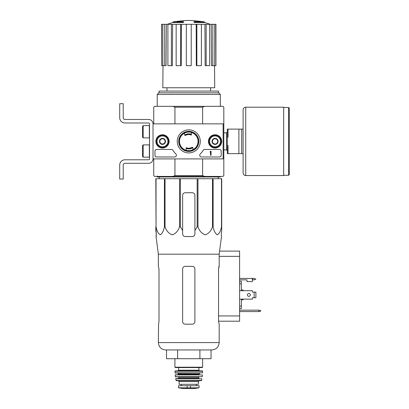 <?xml version="1.0" encoding="UTF-8"?>
<svg xmlns="http://www.w3.org/2000/svg" width="409" height="409" viewBox="0 0 409 409"><rect width="100%" height="100%" fill="white"/><g stroke="black" fill="none" stroke-linecap="round" stroke-linejoin="round"><path stroke-width="0.61" d="M223.12 123.855L223.12 158.912L153.017 158.912L153.017 123.855L223.825 123.855L223.825 158.912L223.12 158.912M155.875 141.381A6.605 6.605 0 0 1 165.783 135.66A6.605 6.605 0 0 1 165.783 147.107A6.605 6.605 0 0 1 155.875 141.381M208.452 141.381A6.605 6.605 0 0 1 218.365 135.66A6.605 6.605 0 0 1 218.365 147.107A6.605 6.605 0 0 1 208.452 141.381M177.24 141.381A11.529 11.529 0 0 1 194.536 131.396A11.529 11.529 0 0 1 194.536 151.366A11.529 11.529 0 0 1 177.24 141.381M219.444 149.443A1.754 1.754 0 0 1 221.192 151.197L221.192 155.231A1.754 1.754 0 0 1 219.444 156.979L201.484 156.979A1.754 1.754 0 0 1 200.267 153.968A17.526 17.526 0 0 0 203.155 150.308A1.754 1.754 0 0 1 204.664 149.443L219.444 149.443M171.473 149.443A1.754 1.754 0 0 1 172.981 150.308A17.526 17.526 0 0 0 175.875 153.968A1.754 1.754 0 0 1 174.653 156.979L156.698 156.979A1.754 1.754 0 0 1 154.945 155.231L154.945 151.197A1.754 1.754 0 0 1 156.698 149.443L171.473 149.443M155.998 141.381A6.483 6.483 0 0 1 165.722 135.768A6.483 6.483 0 0 1 165.722 147A6.483 6.483 0 0 1 155.998 141.381M208.575 141.381A6.483 6.483 0 0 1 218.304 135.768A6.483 6.483 0 0 1 218.304 147A6.483 6.483 0 0 1 208.575 141.381M178.738 141.381A10.031 10.031 0 0 1 193.784 132.695A10.031 10.031 0 0 1 193.784 150.067A10.031 10.031 0 0 1 178.738 141.381M211.029 151.197L210.502 151.371A0.261 0.261 0 0 1 210.241 151.637L209.975 151.897L210.502 151.882L210.502 155.231L211.029 155.231L211.029 151.197M212.429 139.868L215.057 138.349L217.69 139.868L217.69 142.899L215.057 144.418L212.429 142.899L212.429 139.868A3.037 3.037 0 0 1 217.69 139.868A3.037 3.037 0 0 1 215.057 144.418A3.037 3.037 0 0 1 212.429 139.868L212.429 142.899L215.057 144.418L217.69 142.899L217.69 139.868L216.376 139.106A2.628 2.628 0 0 1 216.376 143.661A2.628 2.628 0 0 1 212.429 141.381A2.628 2.628 0 0 1 213.743 139.106L212.429 139.868M209.628 141.381A5.435 5.435 0 0 1 217.777 136.678A5.435 5.435 0 0 1 217.777 146.09A5.435 5.435 0 0 1 209.628 141.381M208.927 141.381A6.135 6.135 0 0 1 218.125 136.069A6.135 6.135 0 0 1 218.125 146.698A6.135 6.135 0 0 1 208.927 141.381M213.743 139.106A2.628 2.628 0 0 1 216.376 139.106L215.057 138.349L213.743 139.106M159.853 139.868L162.48 138.349L165.108 139.868L165.108 142.899L162.48 144.418L159.853 142.899L159.853 139.868A3.037 3.037 0 0 1 165.108 139.868A3.037 3.037 0 0 1 162.48 144.418A3.037 3.037 0 0 1 159.853 139.868L159.853 142.899L162.48 144.418L165.108 142.899L165.108 139.868L163.794 139.106A2.628 2.628 0 0 1 163.794 143.661A2.628 2.628 0 0 1 159.853 141.381A2.628 2.628 0 0 1 161.166 139.106L159.853 139.868M157.046 141.381A5.435 5.435 0 0 1 165.195 136.678A5.435 5.435 0 0 1 165.195 146.09A5.435 5.435 0 0 1 157.046 141.381M156.345 141.381A6.135 6.135 0 0 1 165.548 136.069A6.135 6.135 0 0 1 165.548 146.698A6.135 6.135 0 0 1 156.345 141.381M161.166 139.106A2.628 2.628 0 0 1 163.794 139.106L162.48 138.349L161.166 139.106M153.017 158.912L153.017 123.855A4.381 4.381 0 0 0 148.636 119.474L124.975 119.474A1.754 1.754 0 0 1 123.221 117.72L123.221 103.702L119.714 103.702L119.714 117.72A5.256 5.256 0 0 0 124.975 122.981L148.636 122.981A0.874 0.874 0 0 1 149.51 123.855L149.51 158.912A0.874 0.874 0 0 1 148.636 159.786L124.975 159.786A5.256 5.256 0 0 0 119.714 165.042L119.714 179.065L123.221 179.065L123.221 165.042A1.754 1.754 0 0 1 124.975 163.293L148.636 163.293A4.381 4.381 0 0 0 153.017 158.912M143.201 144.888L142.501 145.589L142.501 156.458L143.201 157.158L149.336 157.158L149.336 144.888L143.201 144.888L143.201 157.158M143.201 125.609L142.501 126.309L142.501 137.179L143.201 137.879L149.336 137.879L149.336 125.609L143.201 125.609L143.201 137.879M123.221 117.72A1.754 1.754 0 0 0 124.975 119.474M119.714 103.702L119.714 106.943M119.714 114.479L119.714 117.72M149.51 123.855A0.874 0.874 0 0 0 148.636 122.981M124.975 159.786L148.636 159.786A0.874 0.874 0 0 0 149.51 158.912M148.636 163.293L124.975 163.293A1.754 1.754 0 0 0 123.221 165.042M156.039 178.713L156.039 226.816L155.819 178.713L221.719 178.713L221.719 230.518L221.264 233.922L221.494 236.55L219.178 254.193L158.36 254.193L158.36 266.346L158.989 268.979L158.989 321.556L158.564 324.184L158.989 321.556M221.719 226.816L221.499 226.816C220.691 230.947 219.29 233.616 217.297 234.832C215.303 233.575 213.907 230.901 213.109 226.816L212.511 226.816C211.105 230.947 208.677 233.616 205.226 234.832C201.775 233.575 199.362 230.901 197.976 226.816L197.158 226.816L194.904 230.518L194.904 233.922L194.904 195.364A2.628 2.628 0 0 0 192.276 192.736L185.267 192.736A2.628 2.628 0 0 0 182.634 195.364L182.634 233.922C182.792 235.518 183.667 236.397 185.267 236.55L192.276 236.55C193.871 236.397 194.745 235.518 194.904 233.922L194.904 230.518M180.379 178.713L180.379 226.816L182.634 230.518L182.634 233.922L182.634 230.518M180.379 226.816L179.561 226.816C178.16 230.947 175.727 233.616 172.276 234.832C168.825 233.575 166.412 230.901 165.026 226.816L164.428 226.816C163.62 230.947 162.22 233.616 160.226 234.832C158.232 233.575 156.836 230.901 156.039 226.816M155.819 230.518L155.819 226.816L156.274 233.922L155.819 230.518M156.233 236.55L156.274 233.922L156.044 236.55L158.36 254.193M221.264 233.922L221.719 230.518L221.719 195.364M179.561 178.713L179.561 226.816M197.158 178.713L197.158 226.816M197.976 178.713L197.976 226.816M165.026 178.713L165.026 226.816M164.428 178.713L164.428 226.816M221.499 178.713L221.499 226.816M213.109 178.713L213.109 226.816M212.511 178.713L212.511 226.816M179.132 141.381A9.637 9.637 0 0 1 193.59 133.037A9.637 9.637 0 0 1 193.59 149.73A9.637 9.637 0 0 1 179.132 141.381M183.125 21.989A61.34 19.969 90 0 1 183.585 21.631L183.585 22.158A61.34 19.969 90 0 0 183.125 22.51L183.125 21.989L172.997 21.989L172.997 22.51A61.345 61.345 0 0 0 167.363 24.305M183.125 22.51L172.997 22.51M183.585 21.631L174.398 21.631A61.345 61.345 0 0 0 172.997 21.989M177.179 21.554L177.179 21.273A60.44 10.496 -90 0 0 176.749 21.631M178.324 21.345L178.324 21.227A60.041 34.867 90 0 0 177.179 21.273M194.413 22.51L194.413 21.989A61.34 19.969 -90 0 0 193.958 21.631L193.958 22.158A61.34 19.969 -90 0 1 194.413 22.51L204.546 22.51L204.546 21.989L194.413 21.989M199.219 21.345L199.219 21.227A60.041 34.867 -90 0 1 200.359 21.273L200.359 21.554M200.793 21.631A60.44 10.496 90 0 0 200.359 21.273M204.546 21.989A61.345 61.345 0 0 0 203.14 21.631L193.958 21.631M166.949 87.751L166.949 91.084M202.598 158.912L202.598 175.558L174.94 175.558L174.94 158.912M223.825 123.855L223.825 107.204L222.946 106.33L204.643 106.33L202.598 107.204L202.598 123.855M202.598 107.204L174.94 107.204L174.94 123.855M202.598 175.558L204.643 176.437L172.9 176.437L174.94 175.558M153.718 158.912L153.718 175.558L154.592 176.437L172.9 176.437M204.643 176.437L222.946 176.437L223.825 175.558L223.825 158.912M204.643 106.33L154.592 106.33L153.718 107.204L153.718 123.855M174.94 107.204L172.9 106.33M157.225 94.448L158.835 92.833L218.708 92.833L220.318 94.448L157.225 94.448L157.225 106.33M218.478 92.833L218.478 91.084L159.06 91.084L159.06 92.833M196.182 24.305L196.857 24.305L196.857 65.67L196.315 65.67L196.182 24.305L181.356 24.305L181.223 65.67L180.681 65.67L180.681 24.305L181.356 24.305M196.857 24.305L215.937 24.305L215.937 65.67L215.824 24.305M161.713 24.305L161.713 65.67L161.606 24.305L166.34 24.305L166.023 65.67L164.715 65.67L164.715 24.305M167.905 24.305L171.376 24.305L171.376 65.67L167.905 65.67L167.905 24.305L166.34 24.305M171.376 24.305L172.618 24.305L172.373 65.67L171.376 65.67M180.681 65.67L176.151 65.67L176.151 24.305L172.618 24.305M176.151 24.305L180.681 24.305M214.526 65.67L214.71 87.751L162.833 87.751L163.012 65.67M212.828 24.305L212.828 65.67L211.519 65.67L211.202 24.305M206.167 24.305L206.167 65.67L205.165 65.67L204.919 24.305M212.828 65.67L215.824 65.67M214.705 65.67L214.705 24.305M206.167 65.67L209.638 65.67L209.638 24.305M196.857 65.67L201.392 65.67L201.392 24.305M191.223 24.305L191.223 65.67L186.315 65.67L186.315 24.305M161.713 65.67L162.833 65.67L162.833 24.305M162.833 65.67L164.715 65.67M159.254 178.713L159.234 176.964M220.318 176.437L220.318 176.964L157.225 176.964L157.225 175.998M177.639 358.713L177.639 349.951L166.509 349.951L166.509 358.713L211.034 358.713L211.034 349.951M199.899 358.713L199.899 349.951M219.178 254.193L219.178 266.346L218.554 268.979L218.554 321.556L219.178 324.184L219.178 342.589C218.743 347.057 216.289 349.511 211.816 349.951L165.722 349.951C161.253 349.511 158.799 347.057 158.36 342.589L158.564 324.184M194.904 268.979L194.904 321.556C194.745 323.156 193.866 324.035 192.276 324.184L185.267 324.184C183.672 324.035 182.797 323.156 182.634 321.556L182.634 268.979C182.797 267.374 183.672 266.499 185.267 266.346L192.276 266.346C193.866 266.499 194.745 267.374 194.904 268.979M218.554 268.979L218.973 266.346M243.104 129.116L228.028 129.116L228.028 137.179L227.327 137.179L227.327 145.589L228.028 145.589L228.028 153.651L243.104 153.651M227.327 137.179L227.327 129.116L228.028 129.116M227.327 145.589L227.327 153.651L228.028 153.651M238.897 129.116L238.897 153.651M241.699 129.116L241.699 153.651M289.286 108.17L289.286 174.597L288.585 175.297L288.585 107.47L289.286 108.17M245.732 107.204L283.677 107.204L283.677 175.558L245.732 175.558C244.132 175.405 243.258 174.525 243.104 172.93L243.104 109.837C243.258 108.237 244.132 107.362 245.732 107.204L245.732 175.558M178.692 387.798L182.941 388.545L194.602 388.545L198.851 387.798L199.065 387.538L197.772 387.798L199.065 387.538L199.065 385.702L178.472 385.702L178.472 387.538L179.771 387.798L178.472 387.538M198.851 387.798L179.771 387.798M179.132 381.587L198.411 381.587L198.411 384.302L179.132 384.302L179.132 381.587L178.252 380.707M174.924 358.713L174.924 367.21L175.277 367.563L202.266 367.563L202.613 367.21L174.924 367.21M178.605 367.563L178.605 370.191L177.905 370.891L199.638 370.891L198.938 370.191L178.605 370.191M174.924 371.244L202.613 371.244L202.266 370.891L175.277 370.891L174.924 371.244L175.144 372.998L202.573 372.829L174.965 372.829M199.986 372.998L199.111 373.872L178.431 373.872L177.552 372.998M178.431 373.872L178.079 374.751M175.113 374.941L202.429 374.941L175.287 374.751L175.487 376.853L202.23 376.699L175.313 376.699M199.111 376.853L198.759 377.2L178.779 377.2L178.431 376.853M178.779 377.2L178.431 378.606L175.645 378.811L176.32 380.707L201.223 380.707L201.565 380.431L175.977 380.431M175.645 378.811L201.893 378.811L175.819 378.606M186.141 147.884A7.009 7.009 0 0 0 192.46 147.342A0.874 0.874 0 0 0 192.23 147.276A6.835 6.835 0 0 1 186.141 147.695L186.141 150.292M192.46 147.342L192.864 147.71A7.536 7.536 0 0 1 186.141 148.447M192.976 149.663L192.976 148.145A0.874 0.874 0 0 0 192.864 147.71M198.058 141.381A9.289 9.289 0 0 0 184.561 133.099A9.289 9.289 0 0 0 190.221 150.558A9.289 9.289 0 0 0 198.058 141.381M191.397 134.883A7.009 7.009 0 0 0 185.083 135.42A0.874 0.874 0 0 0 185.308 135.486A6.835 6.835 0 0 1 191.397 135.072L191.397 132.475M185.083 135.42L184.679 135.057A7.536 7.536 0 0 1 191.397 134.321M184.561 133.099L184.561 134.622A0.874 0.874 0 0 0 184.679 135.057M239.597 299.122L252.389 299.122L252.389 298.069A0.353 0.353 0 0 1 252.742 297.721L254.142 297.721L254.142 292.113L252.742 292.113A0.353 0.353 0 0 1 252.389 291.76L252.389 290.707L239.597 290.707M239.597 278.442L252.389 278.442L252.389 281.596L246.959 281.596L246.959 279.843L239.597 279.843M219.587 251.1L239.597 251.1L239.597 321.203L218.554 321.203M260.63 310.472L258.877 310.165L258.877 311.566L260.63 311.259L260.63 310.472M239.597 310.165L258.877 310.165M258.877 311.566L239.597 311.566M241.351 290.707L241.351 281.285L239.597 281.285M241.351 283.764L239.597 283.764M241.351 299.122L241.351 306.07L239.597 306.07M241.351 306.07L241.351 308.55L239.597 308.55M243.104 299.122L243.104 299.823L241.351 299.823M241.351 290.007L243.104 290.007L243.104 290.707M254.142 297.721L255.896 297.721L255.896 292.113L254.142 292.113M250.334 294.915A1.447 1.447 0 0 1 248.161 296.167A1.447 1.447 0 0 1 248.161 293.662A1.447 1.447 0 0 1 250.334 294.915M252.389 298.069A0.353 0.353 0 0 1 252.742 297.721M252.742 292.113A0.353 0.353 0 0 1 252.389 291.76M252.389 278.442L254.142 278.442L255.896 279.142L254.142 279.843L252.389 279.843M219.178 342.589L158.36 342.589M223.825 132.859L226.453 132.859L226.453 149.909L227.327 150.783M190.476 388.029L190.476 385.702M187.061 388.029L187.061 385.702M199.111 373.872L199.111 374.399L178.431 374.399M198.759 377.2L198.759 378.253L178.779 378.253M239.597 315.947L218.554 315.947M239.597 256.356L219.178 256.356M252.742 278.442L252.742 279.843M210.589 87.751L210.589 91.084M220.318 94.448L220.318 106.33M200.753 21.631A61.345 61.345 0 0 0 176.79 21.631M210.175 24.305A61.345 61.345 0 0 0 204.546 22.51M218.283 178.713L218.309 176.964M223.825 149.909L226.453 149.909M226.453 132.859L227.327 131.984M283.677 175.297L288.585 175.297M283.677 107.47L288.585 107.47M202.613 358.713L202.613 367.21M198.938 367.563L198.938 370.191M202.613 371.244L202.573 372.829M199.111 374.399L199.459 374.751M202.429 374.941L202.23 376.699M198.759 378.253L199.111 378.606M201.893 378.811L201.565 380.431M198.411 381.587L199.285 380.707M196.412 385.702L196.412 384.302M181.131 385.702L181.131 384.302M194.602 388.545L194.295 388.315M182.987 388.55L194.556 388.55L182.987 388.55"/></g></svg>
